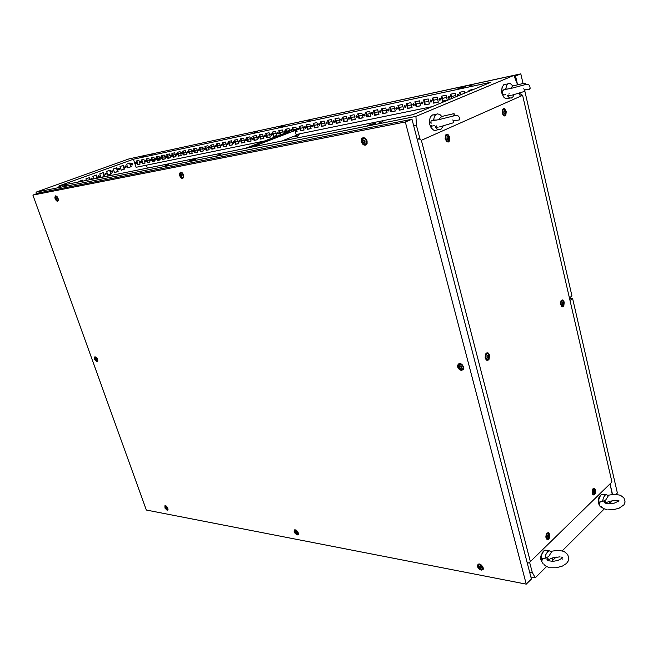<?xml version="1.0" encoding="UTF-8"?>
<svg xmlns="http://www.w3.org/2000/svg" width="658" height="658" viewBox="0 0 658 658"><rect width="100%" height="100%" fill="white"/><g stroke="black" fill="none" stroke-linecap="round" stroke-linejoin="round"><path stroke-width="0.99" d="M616.431 500.384L610.13 501.116L606.939 502.309L605.895 503.354M599.331 505.245L598.418 503.23L598.245 500.195L598.788 497.843L600.129 495.844M601.905 507.441L600.359 506.816L599.348 505.278L598.788 499.702L600.499 495.342L601.955 494.306L603.509 494.536M599.405 504.069L600.154 501.791L602.588 501.454L603.353 497.67L605.064 495.17L606.717 494.709L608.28 495.828L605.747 499.899L602.588 501.454M609.514 501.322L609.127 503.814M605.516 501.824L605.278 503.123M604.628 502.761L604.866 501.462M560.016 556.857L552.819 557.795L549.981 558.979L548.501 560.706M541.534 561.513L540.761 559.366L540.769 556.142L542.743 552.013M543.278 564.013L541.345 560.896L541.378 555.237L543.747 550.886L545.441 550.154L546.913 550.614M541.822 560.978L542.562 558.601L545.054 558.354L545.729 554.784L547.629 551.659L549.677 550.82L551.568 551.906L548.665 556.462L545.054 558.354M552.983 557.737L552.235 561.34M548.418 560.098L548.246 560.6M547.505 560.188L547.982 558.626M457.919 94.291L458.026 95.871M458.873 95.517L458.527 94.588L457.623 94.349L457.145 95.032L457.491 96.093M448.74 96.233L448.616 97.442L449.439 98.075M448.567 96.249L448.008 97.45L449.077 98.289L449.644 97.088L448.567 96.249M439.709 98.141L439.528 99.185L440.399 99.967M439.528 98.157L438.976 99.35L440.038 100.18L440.589 98.98L439.528 98.157M430.809 100.024L430.645 101.061L431.492 101.834M430.628 100.032L430.093 101.225L431.113 102.048L431.673 100.855L430.628 100.032M422.049 101.875L421.893 102.911L422.724 103.668M421.86 101.883L421.342 103.076L422.354 103.882L422.888 102.689L421.86 101.883M413.421 103.693L413.273 104.729L414.088 105.469M413.224 103.709L412.722 104.885L413.701 105.691L414.244 104.499L413.224 103.709M404.925 105.494L404.851 106.67L405.583 107.254M404.728 105.502L404.234 106.678L405.221 107.468L405.731 106.283L404.728 105.502M396.552 107.262L396.429 108.282L397.202 109.006M396.346 107.27L395.869 108.438L396.848 109.22L397.342 108.044L396.346 107.27M388.302 109.006L388.187 110.018L388.944 110.733M388.097 109.014L387.628 110.174L388.607 110.939L389.084 109.779L388.097 109.014M380.176 110.725L380.077 111.728L380.817 112.428M379.97 110.725L379.518 111.885L380.48 112.641L380.941 111.482L379.97 110.725M372.173 112.411L372.074 113.415L372.798 114.105L372.255 114.319L372.979 113.554L372.486 112.543L371.696 112.551L371.515 113.571L372.255 114.319M364.277 114.081L364.195 115.076L364.902 115.759L364.368 115.972L365.075 115.208L364.581 114.212L363.808 114.221L363.635 115.232L364.368 115.972M356.504 115.726L356.422 116.705L357.121 117.387M356.282 115.726L355.863 116.869L356.784 117.601L357.22 116.458L356.282 115.726M348.814 117.338L348.205 118.481L348.781 119.164L349.48 118.95L348.962 117.387L348.715 118.169L349.447 118.991M341.28 118.942L341.889 120.57L341.379 120.792L341.815 120.653L341.535 119.057L340.589 119.69L341.379 120.792M333.828 120.521L334.429 122.125M333.606 120.513L333.211 121.64L334.116 122.347L334.503 121.22L333.606 120.513M326.483 122.067L327.075 123.663M326.253 122.067L325.875 123.186L326.763 123.885L327.149 122.766L326.253 122.067M319.237 123.605L319.829 125.184M319.007 123.597L318.637 124.707L319.517 125.398L319.887 124.288L319.007 123.597M312.098 125.11L312.682 126.673M311.859 125.102L311.505 126.213L312.369 126.895L312.731 125.793L311.859 125.102M305.049 126.599L305.625 128.145M304.819 126.591L304.465 127.693L305.304 128.376L305.723 127.455L304.819 126.591M298.099 128.071L298.674 129.601M297.86 128.063L297.523 129.149L298.37 129.823L298.716 128.729L297.86 128.063M291.247 129.519L291.815 131.041M291.009 129.511L290.671 130.597L291.502 131.263L291.848 130.177L291.009 129.511M284.486 130.95L285.046 132.455M284.24 130.934L283.861 131.83L284.75 132.677L285.07 131.6L284.24 130.934M277.808 132.365L278.367 133.845M277.561 132.348L277.248 133.418L278.063 134.076L278.392 132.998L277.561 132.348M271.228 133.755L271.779 135.227M270.981 133.738L270.619 134.627L271.458 135.458L271.844 134.561L270.981 133.738M264.73 135.129L265.273 136.584M264.475 135.104L264.179 136.165L264.977 136.815L265.339 135.926L264.475 135.104M258.314 136.486L258.857 137.925M258.059 136.461L257.772 137.514L258.569 138.155L258.915 137.275L258.059 136.461M251.981 137.826L252.516 139.249M251.734 137.802L251.446 138.846L252.236 139.48L252.524 138.427L251.734 137.802M245.738 139.142L246.265 140.557M245.483 139.118L245.204 140.162L245.985 140.787L246.265 139.743L245.483 139.118M239.57 140.45L240.096 141.848M239.315 140.417L239.043 141.454L239.816 142.079L240.088 141.042L239.315 140.417M233.483 141.733L234.001 143.115M233.22 141.709L232.907 142.564L233.722 143.354L234.042 142.498L233.22 141.709M227.471 143.008L227.981 144.373M227.207 142.975L226.952 143.995L227.709 144.612L228.022 143.757L227.207 142.975M221.532 144.267L222.042 145.615M221.269 144.225L221.022 145.245L221.771 145.854L222.075 145.007L221.269 144.225M215.676 145.5L216.178 146.841M215.405 145.467L215.166 146.479L215.906 147.079L216.153 146.068L215.405 145.467M209.886 146.726L210.387 148.05M209.622 146.685L209.326 147.524L210.108 148.297L210.354 147.285L209.622 146.685M204.169 147.935L204.663 149.251M203.898 147.894L203.618 148.724L204.399 149.489L204.63 148.486L203.898 147.894M198.519 149.127L199.012 150.427M198.255 149.086L197.976 149.917L198.741 150.674L199.029 149.843L198.255 149.086M192.942 150.312L193.427 151.595M192.671 150.263L192.399 151.085L193.164 151.842L193.444 151.019L192.671 150.263M187.431 151.48L187.917 152.746M187.16 151.43L186.897 152.245L187.653 152.993L187.925 152.171L187.16 151.43M181.986 152.631L182.463 153.882M181.715 152.582L181.509 153.553L182.192 154.137L182.472 153.322L181.715 152.582M176.607 153.766L177.084 155.008M176.336 153.717L176.081 154.523L176.805 155.263L177.084 154.449L176.336 153.717M171.294 154.893L171.763 156.119M171.022 154.836L170.776 155.642L171.508 156.374L171.763 155.568L171.022 154.836M166.046 156.004L166.507 157.221M165.767 155.946L165.577 156.908L166.235 157.476L166.507 156.67L165.767 155.946M160.856 157.097L161.317 158.298M160.577 157.04L160.338 157.838L161.046 158.562L161.309 157.764L160.577 157.04M155.732 158.183L156.185 159.376M155.444 158.126L155.214 158.915L155.938 159.631L156.119 158.677L155.444 158.126M150.657 159.261L151.11 160.437M150.378 159.195L150.205 160.141L150.871 160.692L151.044 159.746L150.378 159.195M145.648 160.322L146.092 161.481M145.369 160.256L145.147 161.029L145.837 161.745L146.076 160.955L145.369 160.256M140.697 161.366L141.141 162.518M140.409 161.3L140.195 162.074L140.886 162.781L141.067 161.843L140.409 161.3M135.803 162.403L136.239 163.538M135.515 162.329L135.301 163.102L136 163.801L136.214 163.028L135.515 162.329M310.379 119.978L307.105 121.064L310.379 119.978M220.718 154.169L217.066 155.403L220.718 154.169M382.849 121.648L378.778 123.013L382.849 121.648M472.576 84.874L468.957 86.075L472.576 84.874M60.404 186.329L57.18 187.415L60.404 186.329M168.53 164.64L165.01 165.824L168.53 164.64M257.262 131.468L254.103 132.521L257.262 131.468M145.788 155.592L142.868 156.563L145.788 155.592M92.507 179.165L91.668 178.071L91.421 179.387M92.03 179.264L91.454 178.17M98.141 176.566L99.029 177.092L99.342 176.031L98.486 175.596L98.141 176.566M98.684 177.109L98.922 176.286L98.355 175.678M104.967 174.09L105.922 174.576L106.16 173.556L105.239 173.161L104.967 174.09M105.51 174.625L105.173 173.202M111.728 171.639L112.674 172.125L112.905 171.105L112 170.71L111.728 171.639M112.263 172.174L111.934 170.759M118.424 169.205L119.353 169.698L119.583 168.687L118.761 168.251L118.424 169.205M118.942 169.739L118.613 168.341M125.045 166.803L125.966 167.288L126.196 166.285L125.308 165.89L125.045 166.803M125.555 167.338L125.234 165.948M131.6 164.426L132.439 164.944L132.735 163.916L131.929 163.48L131.6 164.426M132.102 164.952L131.781 163.571M226.426 145.319L226.294 146.109M375.504 115.076L375.8 113.982M376.853 114.796L375.924 113.99L375.085 114.443M220.545 146.676L220.496 147.31M367.732 116.688L368.019 115.611M369.056 116.417L368.11 115.611L367.222 116.31M85.112 180.654L84.372 180.802M430.965 121.204L431.056 123.704M436.649 125.917L435.325 127.101L437.282 129.108L439.042 129.7L441.304 128.943L443.056 126.172M433.828 119.921L434.379 120.472M431.006 127.529L429.271 123.211L429.616 119.114M430.422 122.149L430.48 122.824M438.36 129.585L435.308 130.457L433.474 130.029L431.261 127.932L429.789 124.551L429.419 120.57L430.307 117.083L432.142 115.018L434.535 114.706M453.296 120.94L459.358 119.888L459.3 117.198L458.124 115.882L456.43 115.24L439.116 119.575L431.278 120.866L433.507 119.978L434.625 115.89L437.109 113.867L439.774 114.402L441.748 116.441L438.36 119.74M431.138 125.398L431.73 126.583M433.507 119.978L436.797 120.06M505.114 89.052L505.566 89.422M503.584 96.923L501.462 92.35L502.046 87.563M510.156 98.083L505.681 98.741L503.707 97.096L502.268 94.176L501.684 90.311L502.268 86.905L503.806 84.709L505.87 84.273M502.515 93.222L502.893 90.672L504.094 89.447L505.739 88.97L506.545 85.499L508.182 83.648L510.394 83.582L512.812 85.935L510.402 88.485M514.013 94.744L512.862 97.08L511.192 98.116L509.333 97.754L507.302 95.616M503.189 94.143L503.543 94.958M505.739 88.97L507.951 89.06M157.879 159.828L158.636 160.182M158.093 159.795L158.784 160.149M158.183 158.693L159.532 157.83M161.218 162.197L160.708 162.51M158.932 157.928L159.598 158.019M160.996 162.238L159.754 162.493M159.886 158.907L159.014 158.389L157.788 158.841L159.261 160.05M153.618 161.218L152.796 160.914M153.766 161.194L152.977 160.832M154.745 163.521L155.979 163.274M154.457 159.03L153.182 159.746M154.235 161.095L152.779 159.886L154.005 159.442L154.737 159.886M155.691 163.538L156.193 163.225M154.408 158.874L153.947 158.973M294.825 129.33L296.577 129.593M293.813 130.292L295.047 129.289L296.709 130.054M296.832 131.436L295.993 130.374M295.146 129.939L293.715 130.333L294.159 130.547M289.816 131.271L288.237 130.712L287.143 131.69M287.752 132.094L287.028 131.732L288.294 131.246L290.005 132.357M289.701 130.884L288.138 130.736M505.41 112.625L505.089 111.284L504.283 110.914L503.798 111.876L504.118 113.217L504.925 113.579L505.41 112.625M504.776 113.497L505.188 112.543L504.225 111.037M503.748 112.641L503.839 111.177L504.776 110.766L505.476 111.926L505.295 113.464L504.365 113.694L503.748 112.641M502.597 113.053L502.802 110.223L504.382 109.467L505.829 111.72L505.615 114.385L504.044 115.191L502.597 113.053M502.391 109.656L502.983 109.631M504.201 115.24L503.28 115.504M548.986 536.147L548.706 535.02L547.982 534.987L547.793 537.273L548.525 537.306L548.986 536.147M548.361 537.232L548.525 535.053M547.472 536.903L547.67 535.176L548.632 534.724L548.887 537.002L548.048 537.644L547.472 536.903M546.387 537.496L546.773 534.255L548.369 533.317L549.381 535.028L548.994 537.792L547.538 538.91L546.387 537.496M546.921 533.079L547.382 533.251M547.119 538.737L546.28 538.713M448.822 138.377L448.46 136.963L447.547 136.601L447.004 137.637L447.366 139.052L448.279 139.414L448.822 138.377M448.123 139.34L448.591 138.287L448.246 136.996L447.498 136.708M446.946 138.443L447.078 136.823L448.23 136.494L448.937 137.876L448.633 139.356L447.703 139.586L446.946 138.443M445.696 138.904L446.042 135.688L446.897 134.997L448.016 135.194L449.389 137.637L448.929 140.516L447.111 141.034L445.696 138.904M445.466 135.293L446.363 135.211M447.407 141.157L446.387 141.412M594.955 491.658L594.709 490.572L594.026 490.539L593.894 492.669L594.544 492.727L594.955 491.658M594.388 492.645L594.528 490.605M593.598 492.291L593.746 490.745L594.552 490.235L594.832 492.538L594.1 493.023L593.598 492.291M592.595 492.842L592.916 489.832L594.347 488.968L595.284 490.679L594.988 493.113L593.664 494.232L592.595 492.842M593.351 494.117L592.562 494.109M488.664 356.726L488.335 355.443L487.504 355.271L486.986 356.397L487.315 357.672L488.146 357.845L488.664 356.726M487.989 357.771L488.146 355.452M487.858 355.476L487.455 355.345M486.936 357.187L487.134 355.452L488.178 355.073L488.771 356.2L488.524 357.656L487.734 358.149L486.936 357.187M485.752 357.738L486.163 354.423L487.035 353.634L488.104 353.782L489.182 355.879L488.738 358.594L487.183 359.523L485.752 357.738M485.966 353.576L486.764 353.691M486.854 359.4L485.917 359.49M563.519 303.519L563.248 302.326L562.541 302.121L562.384 304.317L563.092 304.522L563.519 303.519M562.944 304.432L563.051 302.335M562.064 303.856L562.179 302.367L562.96 301.89L563.585 302.869L563.413 304.35L562.672 304.761L562.064 303.856M561.011 304.333L561.216 301.57L562.779 300.681L563.857 302.491L563.626 305.082L562.236 306.052L561.011 304.333M561.118 300.624L561.554 300.706M562.088 306.003L561.258 306.118M564.219 302.055L563.84 305.822L562.993 306.727L562.006 306.751L560.542 304.251L560.912 301.002L562.68 299.859L564.219 302.055M561.866 306.003L561.332 306.209M489.552 355.04L489.059 359.235L488.022 360.247L486.657 360.189L485.135 357.278L485.801 353.823L486.928 352.811L487.989 352.836L489.552 355.04M487.726 360.354L486.015 359.622M595.58 489.955L595.243 493.648L594.363 494.791L593.269 494.882L592.151 492.809L592.529 489.568L594.215 488.162L595.58 489.955M593.039 494.076L592.611 494.207M449.817 137.029L449.356 141.157L448.156 142.054L446.79 141.741L445.104 138.772L445.589 135.087L446.486 134.224L447.785 134.191L449.817 137.029M447.448 141.166L446.519 141.536M549.718 534.28L549.307 538.277L548.287 539.511L547.078 539.585L545.836 537.06L546.337 534.008L548.221 532.462L549.718 534.28M546.93 538.705L546.337 538.82M506.249 111.391L505.846 115.265L505.023 116.014L503.814 115.915L502.144 113.258L502.399 109.639L503.345 108.644L504.489 108.685L506.249 111.391M504.044 115.273L503.386 115.602M447.201 141.511L446.889 141.807M502.465 109.524L503.181 109.598M547.012 532.988L547.555 533.276M445.556 135.137L446.543 135.17M593.055 488.697L593.45 488.919M486.065 353.453L486.928 353.683L485.892 353.683M561.184 300.525L561.726 300.698M362.731 141.051L363.134 142.465L364.154 142.967L364.943 142.112L364.483 140.656L363.438 140.179L362.731 141.051M363.537 140.203L362.895 140.977L363.257 142.342L364.302 142.885M363.397 139.973L365.042 141.355L364.935 142.687L364.277 143.181L362.632 141.799L363.397 139.973M363.339 138.435L365.182 139.011L366.424 141.018L366.498 142.761L365.404 144.299L363.183 143.888L361.793 141.297L362.533 138.838L364.836 137.9M363.677 138.303L365.091 138.057M367.148 143.173L365.955 144.028M96.948 361.596L94.842 359.671L94.374 358.075L94.892 356.768L96.307 357.269L97.433 358.931L97.762 360.724L96.948 361.596M461.612 370.438L459.49 369.623L457.894 367.633L457.507 365.322L459.087 363.455L461.867 364.187L463.758 366.975L463.66 369.171L461.612 370.438M459.514 364.088L460.098 363.677L459.235 364.277L460.945 364.392L462.656 365.963L463.183 367.6L462.525 369.311L460.403 369.426L458.429 367.296L458.33 365.206L460.444 363.471M297.095 535.053L294.439 532.635L294.044 530.94L294.603 529.896L296.322 530.183L298.066 532.215L298.387 534.378L297.095 535.053M182.603 178.515L181.139 178.055L179.593 175.719L179.395 173.671L180.572 172.182L182.34 172.889L183.566 174.896L183.705 177.397L182.603 178.515M183.697 177.413L182.916 177.528M57.591 201.274L56.456 200.846L55.149 198.839L54.877 197.087L55.667 195.845L57.007 196.462L58.11 198.272L58.365 200.246L57.591 201.274M167.124 510.254L164.969 508.173L164.895 505.747L166.203 505.969L167.675 507.787L168.004 509.744L167.124 510.254M481.228 570.19L479.263 569.178L477.79 567.27L477.445 565.296L478.391 564.112L480.94 564.613L483.054 567.056L483.219 569.351L481.228 570.19M478.876 564.63L479.435 564.021M365.215 145.286L363.183 144.776L361.275 141.98L361.538 138.772L363.109 137.588L365.149 138.09L367.065 140.902L367.09 143.419L365.215 145.286M367.074 143.469L365.642 144.16M483.383 568.323L482.725 568.841M463.882 368.266L462.73 369.122M479.073 566.628L479.435 567.788L480.439 568.479L481.187 568.101L480.834 566.925L479.83 566.234L479.073 566.628M479.213 566.579L480.579 568.356M480.743 568.175L481.179 568.019M479.781 566.077L481.22 567.295L480.965 568.611L479.049 567.418L478.983 566.382L479.781 566.077M479.74 564.712L482.429 566.99L482.692 568.537L482.141 569.376L480.266 569.236L478.35 567.221L478.202 565.37L479.74 564.712M482.437 569.112L482.98 568.602M478.58 564.909L479.616 564.054M165.413 507.606L166.375 508.947L166.384 507.779L165.413 507.606M165.545 507.557L166.416 508.823M165.709 507.154L166.606 508.025L166.638 509.037L165.495 508.206L165.709 507.154M165.668 506.15L167.387 507.853L167.305 509.728L165.224 508.042L164.944 506.718L165.668 506.15M55.683 198.264L56.695 199.645L56.621 198.099L55.988 197.688L55.683 198.264M56.086 197.77L56.72 199.522M55.93 197.54L56.942 198.56L56.728 199.802L55.716 198.79L55.93 197.54M55.881 196.446L56.925 196.923L57.838 198.51L57.994 199.793L57.378 200.674L56.341 200.205L55.42 198.617L55.264 197.334L55.881 196.446M180.457 175.012L181.657 176.615L181.707 174.765L180.909 174.321L180.457 175.012M180.999 174.378L180.942 175.99L181.698 176.508M180.851 174.156L182.102 175.316L181.698 176.796L180.44 175.628L180.851 174.156M180.794 172.881L181.879 173.186L183.064 174.814L183.278 176.796L182.381 177.825L181.312 177.52L180.119 175.9L179.897 173.918L180.794 172.881M181.427 172.635L181.847 172.503M183.738 177.273L183.327 177.454M295.187 532.026L295.516 532.996L296.783 533.251L296.47 532.248L295.656 531.672L295.187 532.026M295.327 531.977L296.388 533.465M295.639 531.532L296.75 532.536L296.676 533.679L295.236 532.709L295.105 531.82L295.639 531.532M295.59 530.381L297.646 532.223L297.556 534.403L296.273 534.222L294.858 532.626L294.611 530.874L295.59 530.381M298.477 533.712L297.679 534.312M459.251 366.448L459.605 367.748L460.756 368.39L461.521 367.797L461.176 366.473L460.024 365.832L459.251 366.448M459.391 366.366L459.728 367.625L460.839 368.291M460 365.642L461.669 367.139L461.052 368.554L459.893 368.241L459.111 367.082L459.292 365.947L460 365.642M463.89 368.003L462.697 369.146M460.098 363.677L460.699 363.553M460.082 365.832L459.786 366.202M95.171 358.84L96.134 360.173L96.093 358.857L95.476 358.404L95.171 358.84M95.32 358.75L96.167 360.049M95.426 358.281L96.307 359.079L96.29 360.288L95.188 359.284L95.426 358.281M95.385 357.253L96.989 358.668L97.08 360.971L95.92 360.658L94.966 359.227L94.793 357.755L95.385 357.253M97.771 360.625L97.154 360.913M295.302 129.906L294.332 130.235L295.302 129.906M295.87 135.507L298.304 134.651M296.158 134.528L294.932 130.555L295.829 130.161M294.759 135.935L295.401 136.889L298.37 135.885M296.832 136.535L297.49 136.321M295.401 136.889L295.886 136.79M606.997 509.728L603.328 508.494L601.231 506.701M606.183 502.951L604.472 501.421L603.995 501.988L604.908 502.942L609.053 503.814L614.309 503.14L618.528 501.174L618.948 501.98M617.163 500.45L619.104 500.894M607.827 495.31L614.375 494.273L620.42 495.219L623.932 497.966L625.1 501.939L623.916 504.892L619.203 508.173L613.536 509.736L607.819 509.851M549.15 567.55L546.214 566.406L544.067 564.613M549.142 559.728L547.95 558.609L546.847 558.765L547.012 559.736L548.575 560.739L553.156 561.323L557.918 560.427L561.809 558.412L562.401 559.037M560.92 556.981L562.508 557.416M550.968 551.314L558.066 550.236L564.112 551.42L567.764 554.645L568.849 559.078L568.463 560.715L566.571 563.445L562.524 566.045L556.331 567.788L550.187 567.764M438.17 127.142L435.859 127.084L436.723 125.834M439.569 126.92L453.058 122.914L453.864 121.985L452.77 119.921M441.732 116.458L453.436 113.76L454.53 113.998L453.263 115.619M510.731 95.418L508.206 95.698L507.803 95.229M508.807 94.127L509.119 93.666M524.451 89.924L529.262 89.323L530.183 88.254L529.616 85.556L528.358 84.578L526.499 84.282L511.644 88.279L503.831 89.62M511.751 95.229L524.36 91.495L524.994 90.738L523.784 88.756M512.812 85.927L524.212 83.212L525.512 83.377L524.401 84.693M86.412 180.391L85.894 178.886L89.578 177.561L90.286 179.609M102.08 177.241L104.614 176.311L103.347 172.585L99.736 173.885L100.954 177.463M114.541 172.692L118.07 171.409L116.828 167.716L113.291 168.991L114.541 172.692M127.8 167.864L131.255 166.606L130.037 162.945L126.575 164.196L127.8 167.864M264.615 140.993L136.14 167.338L133.434 159.195L59.13 185.893L412.87 114.615L490.893 82.225L133.434 159.195M147.343 168.119L146.389 165.24M121.204 170.266L124.699 168.991L123.465 165.314L119.97 166.581L121.204 170.266M107.813 175.143L111.375 173.844L110.125 170.134L106.555 171.425L107.813 175.143M93.724 178.918L92.852 176.377L96.496 175.061L97.557 178.145M79.018 181.879L78.861 181.427L82.587 180.086L82.933 181.098M89.809 179.708L89.126 177.726M101.595 177.331L104.137 176.41L102.887 172.75M114.525 172.626L117.593 171.508L116.367 167.88M127.775 167.79L130.769 166.704L129.577 163.11M121.187 170.192L124.214 169.09L123.005 165.479M107.789 175.077L110.898 173.942L109.664 170.299M97.08 178.244L96.043 175.225M82.456 181.189L82.135 180.251M132.316 164.59L132.019 163.702M147.277 160.47L149.382 160.026M152.311 159.409L153.577 159.146M157.394 158.339L158.586 158.093M162.534 157.262L164.73 156.801M167.741 156.168L169.97 155.699M173.013 155.058L175.267 154.581M178.343 153.931L180.637 153.454M181.978 153.166L182.381 153.084M183.738 152.796L186.066 152.311M187.415 152.023L187.834 151.94M189.2 151.653L191.56 151.151M192.926 150.863L193.353 150.772M194.735 150.485L197.12 149.983M198.502 149.695L198.938 149.605M200.328 149.308L202.754 148.798M204.144 148.511L204.597 148.412M205.995 148.116L208.454 147.598M209.853 147.302L210.321 147.211M211.728 146.907L214.228 146.38M215.643 146.084L216.112 145.986M217.535 145.689L220.076 145.155M221.499 144.859L221.985 144.752M223.424 144.447L225.998 143.913M227.429 143.608L227.931 143.502M229.379 143.197L231.994 142.646M233.434 142.342L233.952 142.235M235.408 141.931L238.064 141.371M239.52 141.067L240.047 140.952M241.519 140.648L244.217 140.08M245.689 139.767L246.224 139.652M247.704 139.34L250.443 138.764M251.932 138.451L252.483 138.336M253.98 138.024L256.76 137.44M258.257 137.119L258.816 137.004M260.329 136.683L263.151 136.091M264.664 135.778L265.24 135.655M266.761 135.334L269.632 134.726M271.154 134.405L271.746 134.281M273.284 133.961L276.196 133.344M277.734 133.023L278.342 132.9M279.897 132.571L282.858 131.945M284.404 131.625L285.029 131.493M286.592 131.164L287.743 130.917M289.101 130.629L289.602 130.531M291.157 130.202L291.798 130.062M293.378 129.733L294.422 129.511M295.796 129.223L296.437 129.091M298.008 128.762L298.666 128.623M300.262 128.285L303.363 127.636M304.95 127.298L305.625 127.159M307.237 126.821L310.387 126.155M311.991 125.818L312.682 125.67M314.302 125.333L317.51 124.658M319.13 124.313L319.837 124.165M321.474 123.819L324.739 123.136M326.368 122.791L327.092 122.643M328.745 122.289L332.06 121.598M333.713 121.245L334.453 121.088M336.123 120.743L339.487 120.036M341.157 119.682L341.913 119.526M343.599 119.164L347.021 118.448M348.707 118.095L349.488 117.93M351.183 117.568L354.662 116.836M356.365 116.482L357.162 116.31M358.881 115.956L362.418 115.208M364.129 114.846L364.951 114.673M366.687 114.311L370.289 113.554M372.017 113.192L372.856 113.012M374.608 112.641L378.268 111.876M380.011 111.506L380.875 111.325M382.643 110.955L386.369 110.166M388.13 109.796L389.018 109.615M390.803 109.236L394.594 108.438M396.371 108.068L397.276 107.871M399.077 107.493L402.935 106.686M404.736 106.308L405.665 106.111M407.483 105.724L411.406 104.902M413.224 104.523L414.178 104.318M416.021 103.931L420.01 103.092M421.844 102.706L422.823 102.5M424.681 102.113L428.745 101.258M430.595 100.863L431.599 100.658M433.474 100.263L437.611 99.391M439.486 98.996L440.515 98.782M442.406 98.379L446.618 97.491M448.517 97.096L449.57 96.874M451.478 96.471L455.772 95.566M457.688 95.163L458.766 94.941M460.699 94.53L461.801 94.3M517.533 84.578L513.931 75.407L128.993 158.874L36.091 192.12L415.955 116.376L416.448 125.398L413.701 125.925M36.215 193.904L36.091 192.12M529.583 572.073L532.281 572.575L535.275 577.839L530.866 577.008M612.285 494.405L610.04 483.869L612.491 494.388M192.3 160.453L195.788 159.137L192.342 159.828L188.862 161.144L192.3 160.453M282.035 126.566L285.029 125.431L278.531 127.323L282.035 126.566M462.887 87.514L465.864 86.297L460.978 87.35L458.009 88.567L462.887 87.514M372.518 124.42L376.08 122.964L367.583 125.407L372.518 124.42M63.308 186.247L66.623 185.054L63.308 186.247M149.317 155.222L152.22 154.178L149.317 155.222M513.931 75.407L415.955 116.376M612.532 500.574L609.283 503.814M604.184 508.922L562.327 550.779M556.142 556.972L552.473 560.641M546.535 566.579L535.275 577.839M416.448 125.398L420.092 139.447M529.616 562.31L532.281 572.575M519.549 93.255L520.264 96.356M469.154 91.248L468.924 90.319L473.933 89.266M460.213 94.958L459.564 92.309L464.49 91.265L464.918 93.008M451.421 98.61L450.343 94.267L455.196 93.239L456.043 96.685M441.271 96.191L446.042 95.18L447.308 100.255L442.538 101.242L441.271 96.191M432.331 98.091L437.035 97.096L438.302 102.122L433.606 103.1L432.331 98.091M423.538 99.958L428.161 98.98L429.435 103.964L424.805 104.926L423.538 99.958M414.869 101.801L419.434 100.838L420.701 105.782L416.144 106.728L414.869 101.801M406.34 103.619L410.831 102.664L412.097 107.575L407.615 108.504L406.34 103.619M397.934 105.403L402.359 104.466L403.625 109.335L399.209 110.248L397.934 105.403M389.651 107.164L394.01 106.234L395.285 111.07L390.926 111.975L389.651 107.164M381.5 108.899L385.785 107.986L387.06 112.773L382.767 113.669L381.5 108.899M373.456 110.602L377.692 109.705L378.959 114.459L374.731 115.339L373.456 110.602M365.535 112.288L369.706 111.399L370.98 116.121L366.81 116.984L365.535 112.288M357.73 113.941L361.842 113.069L363.109 117.757L359.005 118.613L357.73 113.941M350.04 115.578L354.086 114.722L355.361 119.369L351.306 120.208L350.04 115.578M342.448 117.19L346.445 116.343L347.712 120.957L343.723 121.788L342.448 117.19M334.971 118.777L338.911 117.947L340.178 122.52L336.246 123.342L334.971 118.777M327.602 120.348L331.484 119.526L332.751 124.066L328.868 124.872L327.602 120.348M320.331 121.894L324.155 121.08L325.422 125.588L321.598 126.385L320.331 121.894M313.159 123.416L316.934 122.61L318.201 127.093L314.425 127.874L313.159 123.416M306.093 124.921L309.811 124.123L311.078 128.573L307.36 129.346L306.093 124.921M299.119 126.402L302.787 125.62L304.054 130.029L300.385 130.794L299.119 126.402M293.188 131.131L292.234 127.858L295.853 127.093L297.12 131.477L295.31 131.847M286.411 132.612L285.449 129.305L289.018 128.54L290.12 132.316M280.259 134.98L278.753 130.728L282.274 129.98L283.392 133.771M272.149 132.126L275.62 131.394L276.886 135.68L273.407 136.403L272.149 132.126M265.626 133.516L269.056 132.784L270.323 137.045L266.885 137.761L265.626 133.516M259.194 134.882L262.575 134.166L263.842 138.394L260.453 139.093L259.194 134.882M252.845 136.231L256.184 135.523L257.442 139.718L254.095 140.417L252.845 136.231M246.577 137.563L249.876 136.864L251.126 141.034L247.827 141.717L246.577 137.563M240.384 138.879L243.641 138.188L244.899 142.325L241.642 143.008L240.384 138.879M234.281 140.179L237.497 139.496L238.747 143.608L235.531 144.275L234.281 140.179M228.244 141.454L231.419 140.779L232.669 144.867L229.494 145.533L228.244 141.454M222.289 142.72L225.431 142.054L226.673 146.117L223.539 146.767L222.289 142.72M216.416 143.97L219.509 143.312L220.759 147.351L217.658 147.992L216.416 143.97M210.609 145.204L213.661 144.554L214.911 148.56L211.851 149.202L210.609 145.204M204.868 146.421L207.887 145.78L209.137 149.761L206.11 150.394L204.868 146.421M199.209 147.631L202.187 146.997L203.429 150.953L200.443 151.57L199.209 147.631M193.617 148.815L196.561 148.19L197.795 152.121L194.85 152.73L193.617 148.815M188.089 149.991L190.993 149.374L192.235 153.281L189.323 153.882L188.089 149.991M182.628 151.151L185.498 150.542L186.732 154.424L183.862 155.017L182.628 151.151M177.232 152.294L180.07 151.694L181.304 155.551L178.466 156.143L177.232 152.294M171.903 153.429L174.707 152.837L175.941 156.662L173.128 157.246L171.903 153.429M166.638 154.548L169.41 153.956L170.636 157.764L167.864 158.348L166.638 154.548M161.432 155.658L164.171 155.074L165.397 158.858L162.658 159.425L161.432 155.658M156.291 156.744L158.997 156.168L160.215 159.935L157.509 160.494L156.291 156.744M151.2 157.83L153.882 157.262L155.099 160.996L152.426 161.555L151.2 157.83M146.183 158.899L148.823 158.331L150.04 162.049L147.4 162.6L146.183 158.899M141.215 159.952L143.831 159.392L145.048 163.085L142.424 163.628L141.215 159.952M138.887 160.445L140.105 164.113L137.514 164.656L136.305 160.996L138.887 160.445M432.01 106.67L296.084 134.536M371.334 124.658L371.145 123.959M461.118 87.892L460.978 87.35M281.665 126.649L281.525 126.196M192.514 160.371L192.342 159.828M469.689 91.026L469.483 90.195M460.748 94.736L460.123 92.186M451.956 98.387L450.903 94.143M447.284 100.148L443.073 101.019L441.831 96.076M438.277 102.023L434.14 102.878L432.898 97.976M429.411 103.865L425.339 104.712L424.097 99.843M420.676 105.683L416.679 106.514L415.437 101.686M412.072 107.468L408.149 108.282L406.907 103.495M403.601 109.228L399.743 110.034L398.501 105.28M395.252 110.963L391.469 111.753L390.219 107.04M387.036 112.674L383.31 113.447L382.059 108.776M378.934 114.36L375.274 115.125L374.024 110.486M370.947 116.022L367.353 116.77L366.103 112.164M363.084 117.659L359.539 118.391L358.297 113.826M355.328 119.271L351.849 119.995L350.599 115.463M347.687 120.858L344.266 121.574L343.015 117.075M340.153 122.429L336.781 123.128L335.539 118.662M332.726 123.975L329.411 124.658L328.169 120.225M325.397 125.497L322.14 126.172L320.898 121.771M318.176 126.994L314.968 127.668L313.726 123.293M311.053 128.483L307.895 129.132L306.653 124.798M304.029 129.939L300.92 130.588L299.678 126.278M297.095 131.378L295.277 131.756M293.723 130.926L292.802 127.742M286.954 132.406L286.016 129.182M280.793 134.775L279.321 130.605M276.862 135.589L273.942 136.198L272.708 132.011M270.29 136.954L267.419 137.555L266.186 133.393M263.809 138.303L260.987 138.896L259.754 134.767M257.418 139.636L254.638 140.212L253.404 136.116M251.101 140.944L248.362 141.519L247.137 137.448M244.875 142.243L242.177 142.802L240.943 138.756M238.722 143.526L236.066 144.077L234.84 140.055M232.644 144.785L230.029 145.328L228.803 141.338M226.648 146.035L224.074 146.57L222.848 142.605M220.726 147.26L218.193 147.795L216.967 143.855M214.878 148.478L212.378 149.004L211.16 145.089M209.104 149.679L206.645 150.197L205.428 146.306M203.404 150.871L200.978 151.373L199.761 147.507M197.77 152.039L195.377 152.541L194.168 148.7M192.21 153.199L189.849 153.684L188.64 149.876M186.708 154.342L184.388 154.819L183.179 151.036M181.279 155.469L178.992 155.946L177.783 152.179M175.916 156.588L173.654 157.056L172.454 153.314M170.611 157.69L168.39 158.15L167.181 154.433M165.372 158.775L163.176 159.236L161.983 155.535M160.19 159.853L158.035 160.305L156.834 156.629M155.074 160.922L152.944 161.366L151.751 157.714M150.016 161.975L147.918 162.411L146.726 158.775M145.023 163.011L142.951 163.439L141.758 159.836M140.08 164.039L138.032 164.467L136.848 160.881M130.769 166.704L131.255 166.606M124.214 169.09L124.699 168.991M117.593 171.508L118.07 171.409M110.898 173.942L111.375 173.844M104.137 176.41L104.614 176.311M138.032 164.467L137.514 164.656M142.951 163.439L142.424 163.628M147.918 162.411L147.4 162.6M152.944 161.366L152.426 161.555M158.035 160.305L157.509 160.494M163.176 159.236L162.658 159.425M168.39 158.15L167.864 158.348M173.654 157.056L173.128 157.246M178.992 155.946L178.466 156.143M184.388 154.819L183.862 155.017M189.849 153.684L189.323 153.882M195.377 152.541L194.85 152.73M200.978 151.373L200.443 151.57M206.645 150.197L206.11 150.394M212.378 149.004L211.851 149.202M218.193 147.795L217.658 147.992M224.074 146.57L223.539 146.767M230.029 145.328L229.494 145.533M236.066 144.077L235.531 144.275M242.177 142.802L241.642 143.008M248.362 141.519L247.827 141.717M254.638 140.212L254.095 140.417M260.987 138.896L260.453 139.093M267.419 137.555L266.885 137.761M273.942 136.198L273.407 136.403M280.555 134.824L280.02 135.03M300.92 130.588L300.385 130.794M307.895 129.132L307.36 129.346M314.968 127.668L314.425 127.874M322.14 126.172L321.598 126.385M329.411 124.658L328.868 124.872M336.781 123.128L336.246 123.342M344.266 121.574L343.723 121.788M351.849 119.995L351.306 120.208M359.539 118.391L359.005 118.613M367.353 116.77L366.81 116.984M375.274 115.125L374.731 115.339M383.31 113.447L382.767 113.669M391.469 111.753L390.926 111.975M399.743 110.034L399.209 110.248M408.149 108.282L407.615 108.504M416.679 106.514L416.144 106.728M425.339 104.712L424.805 104.926M434.14 102.878L433.606 103.1M443.073 101.019L442.538 101.242M154.885 160.33L154.087 160.626M160.001 159.252L159.104 159.581M289.939 132.069L288.714 132.546M296.643 130.671L296.133 130.868M569.409 297.852L572.008 296.01L524.845 91.166M514.326 76.303L515.576 76.032L517.558 84.578M519.565 93.247L519.721 93.913M514.729 77.208L515.321 78.541M515.576 76.032L520.848 73.828L523.044 83.369M142.268 155.995L520.848 73.828M569.992 300.377L572.583 298.535L617.369 493.048L616.094 494.314M569.589 298.633L572.583 298.535M530.381 561.644L611.948 482.001L522.616 95.311L421.359 140.327L530.381 561.644L528.818 563.026L527.058 562.351M419.73 138.065L418.653 138.542L418.768 139.011L417.172 139.29M520.157 93.749L522.616 95.311M421.359 140.327L418.751 138.525L419.738 138.09M417.139 139.175L418.735 138.887M526.203 584.172L146.331 510.04L32.9 195.097L405.32 122.01L526.203 584.172L531.384 579.015L411.957 119.221L405.32 122.01M411.957 119.221L38.986 192.909L32.9 195.097M366.185 144.834L365.42 144.974M288.796 132.826L288.525 131.896L287.982 132.011L245.533 148.33M251.899 147.047L294.932 130.555L252.442 146.94M246.076 148.223L288.525 131.896M281.657 141.051L300.838 133.566M295.179 135.77L295.458 136.732M298.107 134.758L298.403 135.787M296.865 135.211L297.169 136.272M605.747 494.8L601.831 494.347M548.83 550.935L544.824 550.269M448.756 98.281L449.291 98.058M439.733 100.172L440.268 99.95M430.842 102.039L431.385 101.817M422.091 103.874L422.633 103.651M413.471 105.683L414.014 105.461M404.983 107.46L405.517 107.246M396.618 109.212L397.152 108.998M388.376 110.939L388.919 110.725M380.258 112.641L380.793 112.428M356.595 117.601L357.113 117.395M348.937 119.205L349.431 119.008M333.935 122.347L334.404 122.166M326.59 123.885L327.042 123.712M319.352 125.407L319.788 125.234M312.213 126.895L312.632 126.731M305.172 128.376L305.583 128.211M298.222 129.832L298.617 129.675M291.371 131.263L291.757 131.115M435.884 114.443L431.78 115.249M434.264 125.686L432.421 126.032M507.844 83.862L503.806 84.709M505.698 94.588L504.201 94.892M504.925 110.873L504.801 109.746M503.337 109.565L502.35 109.754M505.517 112.773L505.903 113.299M548.895 535.044L549.06 534.016M547.736 533.309L546.847 533.169M548.961 536.796L549.183 537.306M448.394 136.642L448.411 135.523M446.511 135.186L445.425 135.383M448.953 138.287L449.463 138.608M594.799 490.473L594.848 489.429M593.763 488.952L592.932 488.861M594.906 492.373L595.038 492.982M488.491 355.402L488.672 354.391M488.762 356.907L489.182 357.212M563.232 302.088L563.207 301.019M561.957 300.69L561.06 300.722M563.561 303.955L563.816 304.522M561.496 306.184L562.746 306.817M592.685 494.199L593.845 494.989M447.021 141.437L448.419 141.972M546.527 538.828L547.695 539.708M503.658 115.528L505.023 116.014M364.261 138.501L365.19 138.114M167.453 509.629L168.07 509.234M165.29 506.183L165.898 505.788M56.062 196.438L56.72 196.199M181.147 172.873L181.945 172.569M294.924 530.48L295.705 529.896M95.27 357.261L95.887 356.949M294.332 130.235L294.11 130.778M295.434 129.922L295.903 130.218M295.944 130.194L296.33 131.542"/></g></svg>
